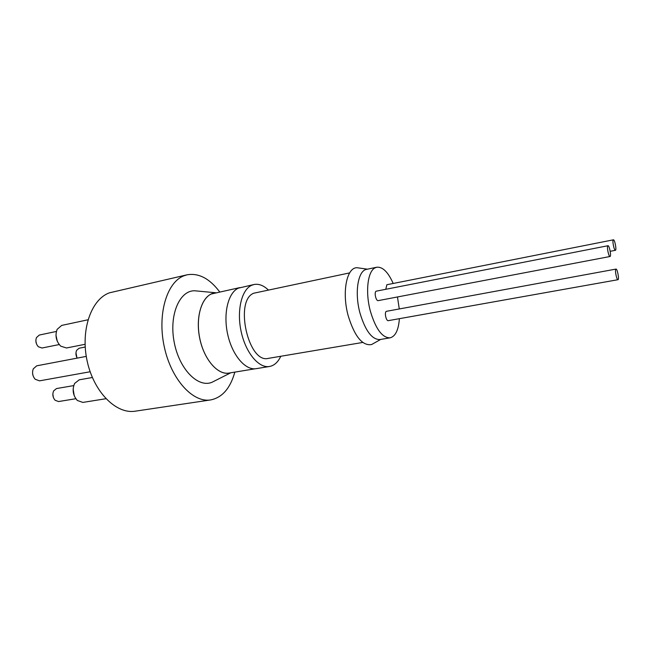 <?xml version="1.0" encoding="UTF-8"?>
<svg xmlns="http://www.w3.org/2000/svg" width="651" height="651" viewBox="0 0 651 651"><rect width="100%" height="100%" fill="white"/><g stroke="black" fill="none" stroke-linecap="round" stroke-linejoin="round"><path stroke-width="0.98" d="M607.814 245.818L607.969 245.728C609.36 245.191 611.517 256.478 610.028 256.502C608.75 257.047 606.618 246.762 607.814 245.818M610.028 256.502L378.28 300.616C375.969 301.323 373.918 292.25 376.148 291.184L607.969 245.728M613.266 239.91L613.405 239.82C614.723 239.308 616.822 250.277 615.415 250.301C614.21 250.83 612.127 240.797 613.266 239.91M385.799 289.231L386.865 284.723L613.405 239.82M615.822 269.205L616.001 269.083C617.351 268.586 619.418 279.71 617.97 279.71C616.741 280.231 614.699 270.246 615.822 269.205M617.97 279.71L388.37 320.642C386.141 321.309 384.204 312.48 386.32 311.341L616.001 269.083M399.389 318.681C398.526 330.024 395.426 336.412 390.087 337.836C382.308 337.91 375.733 329.04 370.378 311.219C365.203 292.283 367.62 271.386 374.992 267.895L376.758 267.227C382.642 266.658 388.118 272.069 393.196 283.47M397.468 296.962L399.266 308.891M390.087 337.836L379.907 339.553C372.006 339.651 365.374 330.846 360.003 313.147C354.331 292.657 357.977 270.442 366.659 269.343L376.758 267.227M374.04 343.167L371.583 344.55C362.436 346.055 354.657 336.526 348.252 315.979C341.653 292.421 346.666 267.244 357.082 267.724L359.873 268.114M362.77 342.442L268.342 358.367C248.365 363.958 234.083 300.38 253.8 293.202L349.644 272.899M280.784 356.276C277.993 362.192 274.226 365.593 269.49 366.489L256.209 368.661C245.476 370.647 232.293 355.373 227.712 334.468C223.008 313.611 228.151 292.568 238.404 288.141L254.012 284.511C258.756 283.616 263.5 285.415 268.261 289.907M269.49 366.489C258.911 368.45 245.842 353.013 241.236 331.937C236.508 310.901 241.505 289.736 251.595 285.325L254.012 284.511M255.111 368.791L228.989 373.072C217.955 375.098 204.577 360.166 200.044 339.651C195.39 319.169 200.825 298.427 211.372 293.975L239.788 287.612M230.112 372.885C218.443 376.229 203.649 359.629 199.515 337.251C195.21 314.905 202.933 294.057 215.017 292.909M215.033 380.737L211.868 382.34C197.88 388.086 179.123 368.995 174.159 342.035C168.951 315.125 179.456 290.509 194.584 290.761L198.107 291.095M75.964 352.793L76.891 357.586M77.192 358.115C75.736 355.43 75.557 352.826 76.639 350.303L79.113 348.228L85.2 347.032M35.862 340.961L36.505 343.956M59.176 344.558L42.055 348.008L38.393 346.78C35.96 344.094 35.309 341.043 36.432 337.625L39.288 335.053L56.377 331.449M55.953 335.053L57.321 341.425M52.845 394.05L53.398 397.541M75.809 398.729L58.549 401.545L55.075 400.235C52.764 397.444 52.267 394.351 53.602 390.942L56.491 388.566L73.709 385.595M73.14 388.907L74.23 395.775M105.901 398.721L82.823 402.416L77.314 400.463C72.936 395.377 72.033 389.713 74.596 383.472L79.219 379.818L92.361 377.507M85.069 344.298L66.5 347.984L60.706 346.161C56.1 341.27 54.904 335.672 57.117 329.373L61.69 325.41L87.966 319.787M32.566 373.064L33.022 375.57M90.147 371.754L39.499 380.851L35.195 379.264C32.558 376.156 31.915 372.681 33.282 368.832L36.741 365.813L86.266 356.39M234.832 372.112C230.324 388.265 222.276 397.541 210.68 399.926C192.94 403.01 171.262 379.509 164.296 346.91C157.135 314.36 166.819 282.111 183.964 275.78L187.057 274.812C198.734 272.81 209.606 278.514 219.696 291.908M210.68 399.926L135.253 411.18C116.358 414.402 93.923 392.301 87.21 361.313C80.293 330.374 91.124 299.322 109.425 292.828L187.057 274.812M610.199 251.31L615.415 250.301M367.441 269.18L357.082 267.724M380.697 339.423L371.583 344.55M215.709 292.763L194.584 290.761M230.812 372.771L211.868 382.34"/></g></svg>
